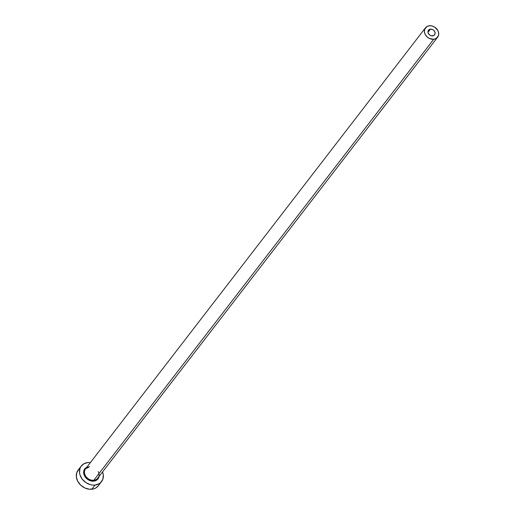 <?xml version="1.0" encoding="UTF-8"?>
<svg xmlns="http://www.w3.org/2000/svg" width="515" height="515" viewBox="0 0 515 515"><rect width="100%" height="100%" fill="white"/><g stroke="black" fill="none" stroke-linecap="round" stroke-linejoin="round"><path stroke-width="0.77" d="M432.626 35.895A3.837 3.109 -142.4 0 1 428.712 34.016A3.837 3.109 -142.4 0 1 428.506 30.173A3.837 3.109 -142.4 0 1 430.469 29.136L428.004 32.336L430.469 29.136L432.548 29.51L433.785 30.346L434.963 32.168L434.982 34.099L433.849 35.503L431.235 35.773L429.89 35.155L428.403 33.52L427.984 32.2L428.364 30.372L430.469 29.136A3.837 3.109 -142.4 0 1 434.377 31.016A3.837 3.109 -142.4 0 1 434.583 34.859A3.837 3.109 -142.4 0 1 432.626 35.895M89.488 466.757A7.674 6.219 37.6 0 0 85.097 469.564A7.674 6.219 37.6 0 0 86.301 476.935A7.674 6.219 37.6 0 0 93.801 480.276L93.756 481.139A8.311 6.734 -142.4 0 1 84.917 476.523A8.311 6.734 -142.4 0 1 85.58 467.955M89.372 466.835L85.567 468.837A7.674 6.219 37.6 0 0 85.986 476.517A7.674 6.219 37.6 0 0 93.801 480.276A7.674 6.219 37.6 0 0 97.721 478.203L437.621 37.202A7.674 6.219 -142.4 0 1 433.701 39.275L93.801 480.276L433.701 39.275A7.674 6.219 -142.4 0 1 425.879 35.516A7.674 6.219 -142.4 0 1 425.467 27.829A7.674 6.219 -142.4 0 1 429.388 25.756A7.674 6.219 -142.4 0 1 437.209 29.516A7.674 6.219 -142.4 0 1 437.621 37.202M81.286 466.011L78.087 470.169A12.791 10.358 37.6 0 0 78.776 482.967A12.791 10.358 37.6 0 0 91.805 489.237A12.791 10.358 37.6 0 0 98.339 485.78L101.545 481.622A12.791 10.358 -142.4 0 1 95.011 485.079L91.805 489.237L95.011 485.079A12.791 10.358 -142.4 0 1 81.982 478.808A12.791 10.358 -142.4 0 1 81.286 466.011A12.791 10.358 -142.4 0 1 87.82 462.554A12.791 10.358 -142.4 0 1 90.402 462.567L87.82 462.554L83.739 463.854L80.823 466.674L79.954 468.528L79.548 472.764L80.031 474.985L82.271 479.208L85.908 482.606L90.383 484.673L92.719 485.091L95.011 485.079L99.099 483.778L100.734 482.536L102.884 479.105L103.29 474.869L102.556 471.933A12.791 10.358 -142.4 0 1 101.545 481.622M99.15 475.918L97.47 479.484L95.153 480.849L92.269 481.145L87.833 479.529L85.471 477.321L83.7 473.131L84.531 469.178L86.919 467.079M78.898 469.255L76.748 472.686L76.342 476.922L77.746 481.319L80.746 485.201L84.878 487.988L89.52 489.25L93.962 488.793L95.893 487.937L98.371 485.742M429.388 25.756L426.935 26.542L424.669 29.342L424.424 31.885L425.268 34.524L427.064 36.855L429.542 38.528L433.701 39.275L436.154 38.49L438.426 35.69L438.664 33.147L437.827 30.507L434.853 27.244L432.169 26.001L429.388 25.756M98.204 471.611A8.311 6.734 -142.4 0 1 93.756 481.139L93.801 480.276A7.674 6.219 37.6 0 0 98.191 477.469M85.567 468.837L425.467 27.829"/></g></svg>
